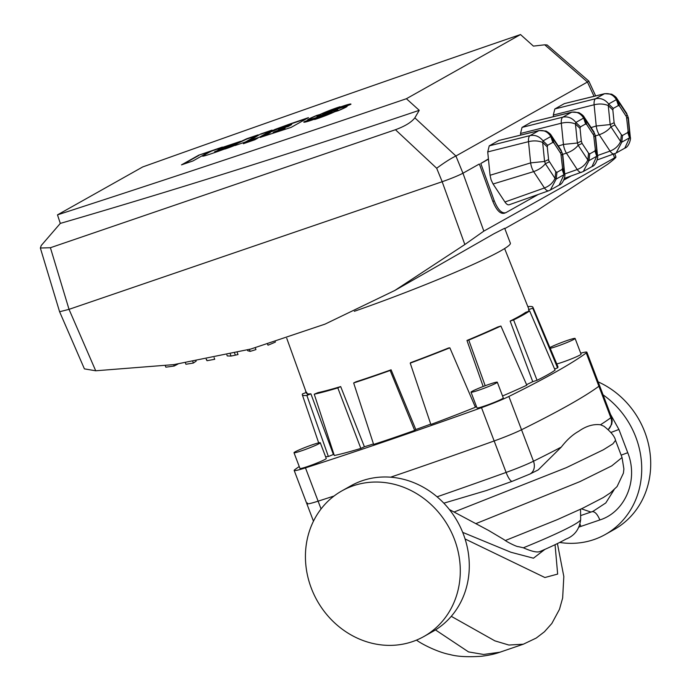 <?xml version="1.0" encoding="UTF-8"?>
<svg xmlns="http://www.w3.org/2000/svg" width="691" height="691" viewBox="0 0 691 691"><rect width="100%" height="100%" fill="white"/><g stroke="black" fill="none" stroke-linecap="round" stroke-linejoin="round"><path stroke-width="1.04" d="M549.924 347.556A14.062 1.002 -20.8 0 0 549.889 347.573A14.062 1.002 -20.8 0 1 564.495 341.432A14.062 1.002 -20.8 0 1 575.102 338.443L581.079 354.172A14.062 1.002 -20.8 0 1 579.974 355.053A14.062 1.002 -20.8 0 1 568.874 359.881A14.062 1.002 -20.8 0 1 556.773 363.95M550.217 348.35A14.062 1.002 -20.8 0 0 562.301 344.377A14.062 1.002 -20.8 0 0 573.996 339.316A14.062 1.002 -20.8 0 0 575.102 338.443M472.126 391.305A14.062 1.002 -20.8 0 0 471.02 392.177A14.062 1.002 -20.8 0 0 481.636 389.188A14.062 1.002 -20.8 0 0 496.198 383.073A14.062 1.002 -20.8 0 0 497.304 382.201A14.062 1.002 -20.8 0 0 486.697 385.189A14.062 1.002 -20.8 0 0 472.126 391.305M471.02 392.177L476.997 407.915A14.062 1.002 -20.8 0 0 487.613 404.926A14.062 1.002 -20.8 0 0 502.176 398.802A14.062 1.002 -20.8 0 0 503.281 397.93L497.304 382.201M295.1 451.854A14.062 1.002 -20.8 0 0 293.995 452.726A14.062 1.002 -20.8 0 0 304.61 449.737A14.062 1.002 -20.8 0 0 319.173 443.613A14.062 1.002 -20.8 0 0 320.279 442.741A14.062 1.002 -20.8 0 0 309.663 445.73A14.062 1.002 -20.8 0 0 295.1 451.854M293.995 452.726L299.972 468.455A14.062 1.002 -20.8 0 0 310.587 465.466A14.062 1.002 -20.8 0 0 325.15 459.351A14.062 1.002 -20.8 0 0 326.256 458.47L320.279 442.741M299.238 466.529A536.38 38.074 -20.8 0 0 294.807 469.673A28.115 1.995 -20.8 0 0 294.176 470.441A28.115 1.995 -20.8 0 0 305.465 467.876A536.38 38.074 -20.8 0 0 481.506 407.664A28.115 1.995 -20.8 0 0 508.878 396.461A536.38 38.074 -20.8 0 0 556.074 371.801A536.38 38.074 -20.8 0 0 586.244 352.954A28.115 1.995 -20.8 0 0 586.875 352.194A28.115 1.995 -20.8 0 0 580.708 353.205M568.728 405.099A536.38 38.074 -20.8 0 0 598.89 386.252A28.115 1.995 -20.8 0 0 599.52 385.492A28.115 1.995 -20.8 0 1 598.89 386.252A536.38 38.074 -20.8 0 1 568.728 405.099A536.38 38.074 -20.8 0 1 521.524 429.759A536.38 38.074 -20.8 0 0 568.728 405.099M532.735 381.674L510.148 321.065A118.843 8.439 -20.8 0 0 519.364 316.219A118.843 8.439 -20.8 0 0 525.54 312.41L529.643 310.933L555.089 370.143A125.598 8.914 -20.8 0 1 537.062 380.292L532.735 381.674A119.975 8.517 -20.8 0 1 526.577 384.662M504.611 248.553L528.71 308.799A118.843 8.439 -20.8 0 1 528.529 309.698L529.099 311.131M325.573 456.691A125.598 8.914 -20.8 0 0 328.372 456.509L333.39 454.479A119.975 8.517 -20.8 0 0 333.96 454.41M554.597 368.994L557.577 367.897A125.598 8.914 -20.8 0 0 557.931 366.696L532.908 307.193A123.335 8.758 -20.8 0 0 528.365 306.571L527.898 306.761M502.547 395.986A125.598 8.914 -20.8 0 0 526.81 385.198L500.906 326.031L497.814 326.973A118.843 8.439 -20.8 0 1 466.969 340.456L483.173 386.502M475.244 406.861A119.975 8.517 -20.8 0 0 476.419 406.386M430.856 424.473A125.598 8.914 -20.8 0 0 475.408 407.249L449.85 347.832L448.597 347.979A118.843 8.439 -20.8 0 1 410.575 362.68L410.229 363.146L430.856 424.473M415.818 429.534L391.089 369.797A118.843 8.439 -20.8 0 1 356.055 381.778L353.662 382.961L373.624 444.417A125.598 8.914 -20.8 0 0 414.66 430.389L415.818 429.534A119.975 8.517 -20.8 0 0 430.726 424.093M364.407 446.757L340.68 386.58A118.843 8.439 -20.8 0 1 318.041 392.626L314.241 394.207L334.314 455.499A125.598 8.914 -20.8 0 0 360.84 448.416L364.407 446.757A119.975 8.517 -20.8 0 0 373.468 443.942M306.7 392.333L307.72 395.114M286.739 338.262L306.519 393.205A118.843 8.439 -20.8 0 0 310.89 393.835L333.39 454.479M321.073 508.956L318.11 501.174A536.38 38.074 -20.8 0 0 334.073 496.008A536.38 38.074 -20.8 0 1 318.11 501.174A28.115 1.995 -20.8 0 1 306.83 503.739A28.115 1.995 -20.8 0 0 318.11 501.174L305.465 467.876M390.614 477.187A536.38 38.074 -20.8 0 0 494.16 440.962A28.115 1.995 -20.8 0 0 521.524 429.759A28.115 1.995 -20.8 0 1 494.16 440.962A536.38 38.074 -20.8 0 1 390.614 477.187M353.662 382.961A123.335 8.758 -20.8 0 0 390.156 370.48L391.089 369.797M390.156 370.48L414.66 430.389M410.229 363.146A123.335 8.758 -20.8 0 0 449.85 347.832M466.969 340.456L468.766 340.084L485.186 385.742M468.766 340.084A123.335 8.758 -20.8 0 0 500.906 326.031M510.148 321.065L513.603 319.95L537.062 380.292M513.603 319.95A123.335 8.758 -20.8 0 0 529.643 310.933M528.529 309.698L532.718 308.143L557.577 367.897M532.718 308.143A123.335 8.758 -20.8 0 0 532.908 307.193M305.595 391.089L305.742 391.037A123.335 8.758 -20.8 0 0 305.595 391.089L306.078 392.557M306.26 392.497L302.511 393.887A123.335 8.758 -20.8 0 0 302.312 394.786A123.335 8.758 -20.8 0 0 306.873 395.451L310.89 393.835M306.873 395.451L328.372 456.509M314.241 394.207A123.335 8.758 -20.8 0 0 337.821 387.91L340.68 386.58M337.821 387.91L360.84 448.416M594.018 96.282L587.436 82.03L455.913 156.002L462.953 173.216L483.838 231.114L464.836 244.536L442.171 181.724L69.031 309.343L95.712 370.782L173.916 364.606L250.85 349.024L324.969 324.148L394.855 290.445L493.97 233.731L504.68 228.255L510.355 243.18A124.985 8.871 -20.8 0 1 500.517 250.971A124.985 8.871 -20.8 0 1 354.336 311.304M504.819 228.609L537.468 210.245L608.002 164.026C615.344 158.334 617.495 156.209 614.454 157.652L613.332 154.214M614.826 153.67L615.949 157.09L483.838 231.114M394.855 290.445L464.836 244.536M95.712 370.782L84.406 368.873L59.625 311.796M504.465 213.148C500.414 214.314 496.535 210.384 492.838 201.366L494.281 200.874C497.986 209.891 501.856 213.821 505.907 212.647L538.185 194.499M442.171 181.724L442.188 181.716C451.292 178.52 458.211 175.687 462.953 173.225L479.355 163.992L492.838 201.366M442.188 181.716L436.677 168.25L395.451 129.718L50.408 247.724L69.031 309.343L59.599 311.753L40.354 248.026L50.408 247.724M547.255 146.889L548.697 160.493L555.771 171.644L556.946 172.335L562.128 169.425L562.526 167.853L560.876 153.644L554.009 143.089L552.835 142.398L547.643 145.317L547.255 146.889L542.668 142.441C538.419 140.696 533.702 140.437 528.511 141.664L487.725 151.925L488.451 159.198L480.798 163.499L494.281 200.874M480.798 163.499L488.425 158.895M549.31 161.858L545.354 163.715C542.582 167.187 538.678 169.822 533.651 171.618L493.072 184.005L504.948 201.997C506.607 204.398 508.118 205.287 509.474 204.666L548.714 190.759A9.277 3.749 -109.5 0 1 544.448 187.969C549.397 186.069 552.93 182.865 555.028 178.364L555.771 171.644M493.072 184.005L491.102 179.885L490.066 175.272L530.645 162.886L544.577 161.452L548.533 159.595M488.451 159.198L490.066 175.272M503.946 213.372L505.907 212.647M563.787 180.101L570.982 176.05M614.895 124.967L610.948 126.833C608.166 130.305 604.271 132.94 599.235 134.736A9.277 3.498 -107 0 1 597.318 130.599A9.277 3.498 -107 0 1 596.238 126.004L610.17 124.57L614.118 122.704L614.895 124.967L621.364 134.762L622.531 135.453L627.722 132.534L628.11 130.962L626.469 116.762L619.594 106.207L618.419 105.516L613.237 108.427L612.839 109.999L614.118 122.704M582.107 143.417L578.151 145.274C575.378 148.746 571.474 151.381 566.447 153.177A9.277 3.498 -107 0 1 564.521 149.04A9.277 3.498 -107 0 1 563.441 144.445L577.374 143.011L581.321 141.154L582.107 143.417L588.568 153.203L589.734 153.894L594.925 150.975L595.314 149.403L593.673 135.203L586.797 124.648L585.631 123.957L580.44 126.876L580.051 128.448L581.321 141.154M504.948 201.997L544.448 187.969L533.651 171.618A9.277 3.498 -107 0 1 531.733 167.481A9.277 3.498 -107 0 1 530.645 162.886L528.511 141.664A9.277 3.671 -104.1 0 1 530.032 135.6C535.145 134.667 539.49 136.421 543.066 140.878L547.643 145.317M60.307 223.409L57.483 214.866A2726.297 193.549 159.2 0 0 406.403 98.727L419.238 110.318C294.945 152.236 175.298 189.939 60.307 223.409L41.235 245.512L40.354 248.026M406.403 98.727L520.504 34.55A2726.297 193.549 159.2 0 0 142.709 166.946L57.483 214.866M181.491 164.873L192.944 160.96L210.237 151.234L198.783 155.147L181.491 164.873M243.344 143.719L254.806 139.798L258.063 137.967L246.609 141.888L243.344 143.719M260.637 133.994L248.009 141.094L259.462 137.181L272.099 130.081L260.637 133.994L249.451 140.601M210.651 151.441L204.078 155.13C197.652 158.628 215.765 152.331 225.758 148.565L224.895 149.057A10.728 0.76 -20.8 0 0 236.987 144.436L235.035 145.533L245.521 141.949L258.149 134.849L246.696 138.761L231.226 146.034L214.607 151.778L240.753 141.266L221.327 147.788A21.145 1.503 -20.8 0 0 222.355 147.088L210.79 151.044L202.61 156.175M210.548 151.182L210.764 151.692M289.434 124.147L274.819 129.493L266.812 133.467L270.172 132.758L260.179 137.405L291.161 127.369L308.454 117.643L289.434 124.147L267.046 133.527M334.781 111.735L338.037 110.785A15.211 1.08 -20.8 0 0 347.167 106.224A15.211 1.08 -20.8 0 0 346.148 106.215L350.769 104.376A15.211 1.08 -20.8 0 0 350.942 104.099A15.211 1.08 -20.8 0 0 338.737 107.597L340.102 106.716A15.211 1.08 -20.8 0 0 319.959 114.507L316.694 115.457A15.211 1.08 -20.8 0 0 308.765 119.068A15.211 1.08 -20.8 0 0 307.573 120.009A15.211 1.08 -20.8 0 0 308.583 120.027L303.962 121.858A15.211 1.08 -20.8 0 0 303.798 122.134A15.211 1.08 -20.8 0 0 315.994 118.645L314.638 119.526A15.211 1.08 -20.8 0 0 334.781 111.735M310.371 118.55A15.211 1.08 -20.8 0 0 308.868 119.327A15.211 1.08 -20.8 0 0 307.737 120.096M587.436 82.03L544.724 44.811L533.409 46.107L520.504 34.55M419.238 110.318L414.85 117.85L455.913 156.002M544.724 44.811L547.134 44.967L588.81 81.08L587.575 81.944M395.451 129.718C404.978 126.237 411.447 122.281 414.85 117.85M436.677 168.25C444.529 162.463 450.886 158.403 455.749 156.08M487.725 151.925L489.245 145.853L530.032 135.6L538.695 130.72L498.772 140.498L489.245 145.853M498.772 140.498L539.144 130.547A9.277 4.094 76.2 0 0 538.695 130.72C543.748 129.822 547.79 131.756 550.822 136.507L543.066 140.878A9.277 3.861 -45.9 0 1 542.668 142.441L544.577 161.452A9.277 7.264 -115.2 0 1 544.923 162.273A9.277 7.264 -115.2 0 1 545.354 163.715L555.028 178.364A9.277 2.514 -173.7 0 1 556.195 179.055L550.356 190.034M559.174 185.067L563.96 174.693A9.277 5.632 -19.1 0 0 564.348 173.121L564.746 174.348C565.583 175.125 563.407 183.936 559.174 185.067L550.537 189.93M562.526 167.853L564.348 173.121L562.439 154.11A9.277 9.043 -130.9 0 0 561.662 151.847L562.776 154.741L562.439 154.11L561.247 155.147M539.144 130.547L546.063 131.057C548.982 132.758 550.71 134.192 551.254 135.35L551.997 137.198A9.277 4.293 161.2 0 0 550.822 136.507L552.835 142.398M548.965 190.638A9.277 3.749 -109.5 0 1 548.714 190.759L550.528 189.93M580.051 128.448L575.465 124C571.215 122.255 566.499 121.996 561.308 123.214L520.522 133.475L520.677 135.073M520.522 133.475L522.033 127.412L562.828 117.15C567.942 116.218 572.286 117.98 575.853 122.428L580.44 126.876M531.569 122.048L571.941 112.106A9.277 4.094 76.2 0 0 571.492 112.279L531.569 122.048L522.033 127.412M595.314 149.403L597.542 155.898C598.371 156.684 596.203 165.486 591.971 166.626L596.756 156.244A9.277 5.632 -19.1 0 0 597.145 154.672L595.236 135.669A9.277 9.043 -130.9 0 0 594.459 133.406L595.573 136.3L595.236 135.669L594.044 136.697M589.734 153.894L588.991 160.614A9.277 2.514 -173.7 0 0 587.825 159.923L578.151 145.274A9.277 7.264 -115.2 0 0 577.719 143.832A9.277 7.264 -115.2 0 0 577.374 143.011L575.465 124A9.277 3.861 -45.9 0 0 575.853 122.428L583.619 118.066C580.587 113.307 576.544 111.381 571.492 112.279L562.828 117.15A9.277 3.671 -104.1 0 0 561.308 123.214L563.441 144.445L558.293 146.017M581.762 172.197A9.277 3.749 -109.5 0 1 581.511 172.309A9.277 3.749 -109.5 0 1 577.235 169.528C582.193 167.619 585.726 164.423 587.825 159.923L588.568 153.203M564.417 178.382L583.144 171.584M594.925 150.975L596.756 156.244L588.991 160.614L583.325 171.489L591.971 166.626M571.941 112.106L578.859 112.616C581.779 114.317 583.506 115.743 584.05 116.909L584.793 118.757A9.277 4.293 161.2 0 0 583.619 118.066L585.631 123.957M612.839 109.999L608.261 105.559C604.012 103.805 599.296 103.546 594.105 104.773L553.31 115.034L553.474 116.624M553.31 115.034L554.83 108.971L595.616 98.709C600.738 97.776 605.083 99.539 608.65 103.987L613.237 108.427M564.366 103.607L604.729 93.665A9.277 4.094 76.2 0 0 604.288 93.838L564.366 103.607L554.83 108.971M628.11 130.962L630.339 137.457C631.168 138.243 629 147.045 624.768 148.185L629.544 137.803A9.277 5.632 -19.1 0 0 629.942 136.231L628.033 117.22A9.277 9.043 -130.9 0 0 627.255 114.956L628.369 117.859L628.033 117.22L626.832 118.256M622.531 135.453L621.788 142.165A9.277 2.514 -173.7 0 0 620.613 141.474L610.948 126.833A9.277 7.264 -115.2 0 0 610.507 125.391A9.277 7.264 -115.2 0 0 610.17 124.57L608.261 105.559A9.277 3.861 -45.9 0 0 608.65 103.987L616.415 99.625C613.383 94.866 609.341 92.939 604.288 93.838L595.616 98.709A9.277 3.671 -104.1 0 0 594.105 104.773L596.238 126.004L591.09 127.567M614.558 153.756A9.277 3.749 -109.5 0 1 614.308 153.868A9.277 3.749 -109.5 0 1 610.032 151.087C614.99 149.178 618.514 145.974 620.613 141.474L621.364 134.762M597.205 159.941L615.94 153.143M627.722 132.534L629.544 137.803L621.788 142.165L616.122 153.039L624.768 148.185M604.729 93.665L611.656 94.175C614.575 95.876 616.303 97.301 616.838 98.459L617.581 100.316A9.277 4.293 161.2 0 0 616.415 99.625L618.419 105.516M347.098 106.405A15.211 1.08 -20.8 0 0 346.251 106.474L346.148 106.215M350.873 104.281A15.211 1.08 -20.8 0 0 347.875 104.859M339.212 107.286A15.211 1.08 -20.8 0 0 337.942 107.71M319.959 114.792L318.888 115.103M305.707 121.469L303.962 121.858M315.623 119.215L315.994 118.645M344.464 107.951A13.189 0.933 -20.8 0 0 345.37 107.209L345.275 106.95A13.189 0.933 -20.8 0 0 329.581 111.933A15.211 1.08 159.2 0 1 337.813 109.843A15.211 1.08 159.2 0 1 336.612 110.793A15.211 1.08 159.2 0 1 335.869 111.191L338.495 110.422A13.189 0.933 -20.8 0 0 345.275 106.95M329.581 111.933L329.676 112.201A15.211 1.08 159.2 0 1 332.216 111.363M334.746 110.603A15.211 1.08 159.2 0 1 337.744 110.016M344.101 106.993A15.211 1.08 159.2 0 1 345.405 106.647L346.2 106.336M349.085 105.049L349.033 104.911A13.189 0.933 -20.8 0 0 349.05 104.816A13.189 0.933 -20.8 0 0 339.091 107.623A13.189 0.933 -20.8 0 0 325.426 113.367A13.189 0.933 -20.8 0 0 324.761 113.773L324.856 114.032A15.211 1.08 159.2 0 1 325.141 113.911M328.242 112.616A15.211 1.08 159.2 0 1 329.624 112.063M337.433 108.237L337.899 107.606A13.189 0.933 -20.8 0 0 319.855 114.853A13.189 0.933 -20.8 0 0 318.81 115.673A13.189 0.933 -20.8 0 0 322.55 114.956A15.211 1.08 159.2 0 1 322.498 114.905A15.211 1.08 159.2 0 1 336.802 108.314L337.899 107.606M322.602 115.095A15.211 1.08 159.2 0 1 325.297 113.436M318.81 115.673L318.914 115.941A13.189 0.933 -20.8 0 0 320.088 115.898M317.091 116.485A15.211 1.08 159.2 0 1 318.966 115.311L316.236 115.812A13.189 0.933 -20.8 0 0 310.501 118.472A13.189 0.933 -20.8 0 0 309.464 119.293A13.189 0.933 -20.8 0 0 325.159 114.3A15.211 1.08 159.2 0 1 316.919 116.399A15.211 1.08 159.2 0 1 318.862 115.043M309.464 119.293L309.559 119.552A13.189 0.933 -20.8 0 0 310.734 119.508M329.538 113.065A13.189 0.933 -20.8 0 0 330.073 112.728L329.97 112.46A15.211 1.08 159.2 0 1 309.43 119.854L305.698 121.331A13.189 0.933 -20.8 0 0 305.69 121.417L305.785 121.685A13.189 0.933 -20.8 0 0 306.959 121.642M316.046 118.766A13.189 0.933 -20.8 0 0 317.394 118.265M334.876 111.709A13.189 0.933 -20.8 0 0 336.016 110.828L335.921 110.56A13.189 0.933 -20.8 0 0 332.19 111.277A15.211 1.08 159.2 0 1 332.233 111.337A15.211 1.08 159.2 0 1 331.041 112.279A15.211 1.08 159.2 0 1 317.929 117.919L316.832 118.636A13.189 0.933 -20.8 0 0 329.598 113.851A13.189 0.933 -20.8 0 0 335.921 110.56M325.072 113.989L329.659 112.253L325.271 113.834L326.593 113.885M305.69 121.417A13.189 0.933 -20.8 0 0 316.659 118.239A13.189 0.933 -20.8 0 0 329.97 112.46M324.761 113.773A15.211 1.08 159.2 0 1 345.31 106.388L349.033 104.911M260.429 137.457L270.172 132.758M307.106 118.394L289.529 124.406M282.092 128.595L278.421 129.347L288.164 126.522L291.662 124.553L285.495 126.367C278.007 129.182 276.841 129.839 281.988 128.336L288.061 126.254L291.567 124.285M276.184 131.921L273.161 132.508L282.248 129.839L285.098 128.241L278.931 130.055C272.867 132.352 271.917 132.888 276.08 131.653L284.994 127.982M236.987 144.436L236.477 145.041M256.802 135.6L246.791 139.029L231.33 146.293L214.607 151.778M240.572 141.482L221.327 147.788M221.517 147.675L211.101 151.234M204.182 155.397L202.843 156.235M217.976 149.843L225.352 147.148C234.759 143.322 218.209 149.006 217.976 149.843L225.447 147.408M270.751 130.832L260.74 134.253M256.715 138.727L246.609 141.888M246.704 142.147L244.795 143.227M208.889 151.985L198.783 155.147M198.878 155.415L182.934 164.38M178.019 364.019L174.218 366.014A1115.533 1006.251 60.6 0 1 165.849 367.171L165.304 365.746M196.184 361.099L193.385 363.051A1115.533 1006.251 60.6 0 1 185.931 364.252L185.413 362.896M214.115 357.688L214.72 359.285A1115.533 1006.251 60.6 0 1 207.024 360.702L206.151 359.268M237.22 352.505L238.006 354.561A1118.038 476.039 -108.9 0 1 235.389 355.148A1115.533 1006.251 60.6 0 1 231.062 356.055L227.253 355.917L226.881 354.932M255.29 347.815L255.955 349.577A1118.038 476.039 -108.9 0 1 250.168 351.374L247.646 350.7L247.361 349.94M275.459 341.898A130.357 9.251 -20.8 0 0 275.32 342.105A1118.038 476.039 -108.9 0 1 268.039 345.18A137.863 9.786 159.2 0 1 267.814 344.869L267.59 344.291M235.389 355.148L234.62 353.136M250.168 351.374L249.416 349.404M268.039 345.18L267.693 344.265M174.218 366.014L173.7 364.632M193.385 363.051L192.858 361.669M207.024 360.702L206.454 359.208M231.062 356.055L230.336 354.146M610.956 432.454L618.92 429.465L627.748 452.709C638.734 480.055 625.174 512.014 599.866 519.952L579.093 527.017M341.898 490.869L350.89 485.808A83.568 75.379 60.6 0 1 463.402 534.178A83.568 75.379 60.6 0 1 432.816 631.488L423.825 636.549A83.568 75.379 60.6 0 1 311.313 588.179A83.568 75.379 60.6 0 1 341.898 490.869A83.568 75.379 60.6 0 1 454.41 539.239A83.568 75.379 60.6 0 1 423.825 636.549M603.079 394.855A83.568 75.379 60.6 0 1 635.841 437.204A83.568 75.379 60.6 0 1 605.256 534.514A83.568 75.379 60.6 0 1 559.641 542.452M598.147 381.873A83.568 75.379 60.6 0 1 644.833 432.143A83.568 75.379 60.6 0 1 614.247 529.453L605.256 534.514M540.327 551.314C537.753 552.826 532.105 551.651 523.363 547.799L518.405 546.641C517.153 547.065 506.244 541.632 504.326 539.809L488.632 530.472L449.383 509.535M475.84 523.657L579.904 481.618L611.742 465.881L622.047 457.528L615.534 440.392C614.8 436.522 610.948 431.806 603.986 426.261L600.496 424.766C593.31 423.894 586.037 426.071 578.678 431.305C572.701 434.587 566.896 439.839 561.291 447.077L538.194 469.915L529.824 474.086A11.246 9.043 63.7 0 0 533.478 461.225L508.878 396.461M614.074 489.772L605.791 502.944L593.042 511.314L590.96 512.066L581.407 508.818M307.46 502.979A28.115 1.995 -20.8 0 0 306.83 503.739L294.176 470.441M437.083 496.803A536.38 38.074 -20.8 0 0 506.114 472.428A11.246 2.755 70.2 0 0 512.221 481.307L486.3 490.567L443.838 503.178M610.481 414.332L618.92 429.465M465.069 538.963L544.897 577.521L557.654 574.083L555.054 544.698M544.931 549.354L533.452 558.198L510.874 552.239L462.685 532.364M435.477 629.916L468.541 651.915L483.631 654.463L499.93 652.209C494.955 654.006 488.77 655.362 481.402 656.277C467.747 657.184 457.243 656.605 449.901 654.532C437.783 652.278 421.942 644.081 417.243 640.635L416.457 640.125M499.93 652.209L523.32 644.211L508.861 645.04L494.842 640.842L451.275 616.32M591.945 511.711C594.718 511.28 597.352 514.026 599.866 519.952M580.976 526.412L580.069 524.305M586.244 352.954L610.844 417.718A28.115 1.995 -20.8 0 0 611.475 416.949L586.875 352.194M481.506 407.664L506.114 472.428A28.115 1.995 -20.8 0 0 533.478 461.225A536.38 38.074 -20.8 0 0 561.291 447.077M597.508 155.535L610.032 151.087L599.235 134.736L595.521 135.868M564.711 173.977L577.235 169.528L566.447 153.177L562.724 154.309M556.946 172.335L556.195 179.055L563.96 174.693L562.128 169.425M560.47 152.884L561.662 151.847L551.997 137.198L554.009 143.089M593.267 134.434L594.459 133.406L584.793 118.757L586.797 124.648M626.055 115.993L627.255 114.956L617.581 100.316L619.594 106.207M621.149 455.153L627.748 452.709M523.363 547.799A92.611 6.573 -20.8 0 0 573.349 525.134A92.611 6.573 -20.8 0 0 580.665 519.528C579.481 529.22 574.592 535.741 565.998 539.101C559.848 542.539 551.055 546.736 539.628 551.686M615.534 440.392L612.857 443.864L603.303 449.824L566.378 467.634L453.996 512.057M600.496 424.766A536.38 38.074 -20.8 0 0 610.844 417.718A11.246 10.875 53.5 0 1 608.287 429.586L611.734 424.239L612.209 420.879L611.475 416.949M302.312 394.786L318.672 442.862M588.81 81.08L595.651 95.885M562.776 154.741L564.746 174.348M551.254 135.35L561.282 150.543M584.05 116.909L594.079 132.102M595.573 136.3L597.542 155.898M616.847 98.459L626.875 113.661M628.369 117.85L630.339 137.457M580.665 519.528L580.535 509.232M590.84 512.109L580.613 515.598M313.464 521.204L306.83 503.739M512.221 481.307L529.824 474.086M505.406 540.492L557.404 519.597L582.686 508.222L603.321 497.537L610.455 492.813L617.08 486.55L623.403 473.171L623.895 468.973L622.047 457.528M523.32 644.211L536.251 638.043L544.413 631.79L551.841 623.472L559.477 609.324L562.647 598.026L563.821 576.501L557.421 543.558"/></g></svg>
